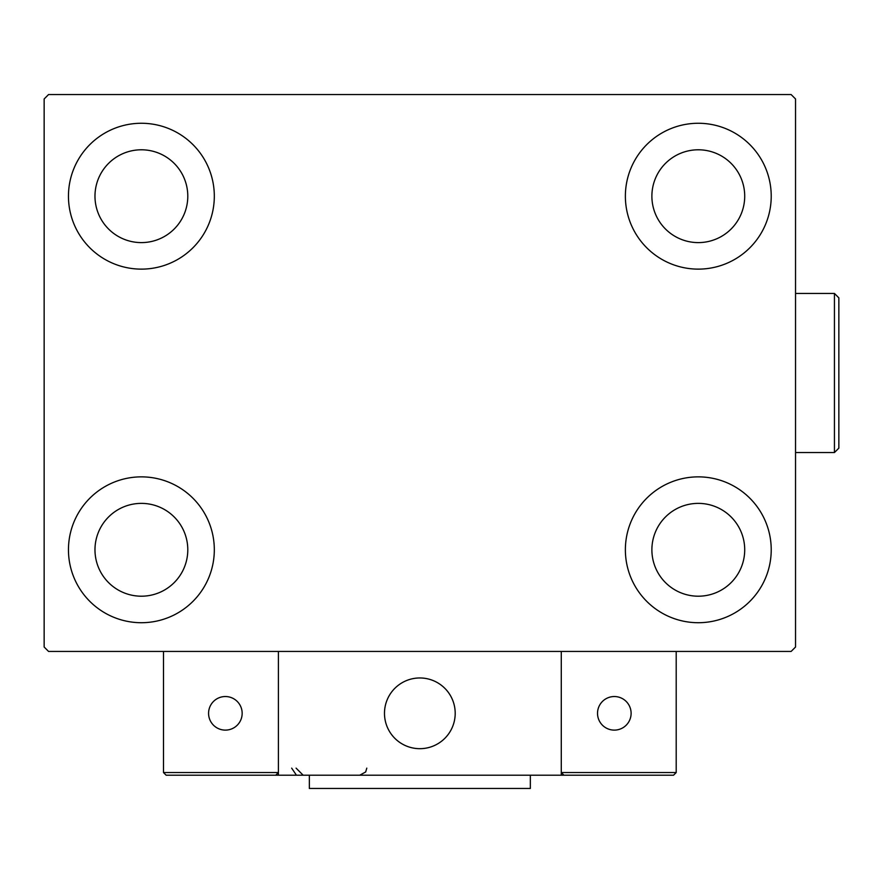 <?xml version="1.0" encoding="UTF-8"?>
<svg xmlns="http://www.w3.org/2000/svg" width="883" height="883" viewBox="0 0 883 883"><rect width="100%" height="100%" fill="white"/><g stroke="black" fill="none" stroke-linecap="round" stroke-linejoin="round"><path stroke-width="1.32" d="M68.455 549.789A72.925 72.925 0 0 1 141.39 476.864A72.925 72.925 0 0 1 214.315 549.789A72.925 72.925 0 0 1 141.39 622.714A72.925 72.925 0 0 1 68.455 549.789M625.374 196.192A72.925 72.925 0 0 1 698.298 123.267A72.925 72.925 0 0 1 771.223 196.192A72.925 72.925 0 0 1 698.298 269.127A72.925 72.925 0 0 1 625.374 196.192M625.374 549.789A72.925 72.925 0 0 1 698.298 476.864A72.925 72.925 0 0 1 771.223 549.789A72.925 72.925 0 0 1 698.298 622.714A72.925 72.925 0 0 1 625.374 549.789M68.455 196.192A72.925 72.925 0 0 1 141.39 123.267A72.925 72.925 0 0 1 214.315 196.192A72.925 72.925 0 0 1 141.39 269.127A72.925 72.925 0 0 1 68.455 196.192M94.978 196.192A46.413 46.413 0 0 1 141.39 149.79A46.413 46.413 0 0 1 187.792 196.192A46.413 46.413 0 0 1 141.39 242.604A46.413 46.413 0 0 1 94.978 196.192M651.886 549.789A46.413 46.413 0 0 1 698.298 503.376A46.413 46.413 0 0 1 744.711 549.789A46.413 46.413 0 0 1 698.298 596.202A46.413 46.413 0 0 1 651.886 549.789M651.886 196.192A46.413 46.413 0 0 1 698.298 149.79A46.413 46.413 0 0 1 744.711 196.192A46.413 46.413 0 0 1 698.298 242.604A46.413 46.413 0 0 1 651.886 196.192M94.978 549.789A46.413 46.413 0 0 1 141.39 503.376A46.413 46.413 0 0 1 187.792 549.789A46.413 46.413 0 0 1 141.39 596.202A46.413 46.413 0 0 1 94.978 549.789M791.113 94.536L48.565 94.536L44.15 98.962L44.15 647.029L48.565 651.444L791.113 651.444L795.539 647.029L795.539 98.962L791.113 94.536M384.48 713.321A35.364 35.364 0 0 1 419.844 677.967A35.364 35.364 0 0 1 455.198 713.321A35.364 35.364 0 0 1 419.844 748.685A35.364 35.364 0 0 1 384.48 713.321M561.279 775.208L278.41 775.208L278.41 651.444L561.279 651.444L561.279 775.208L563.928 775.208L561.279 772.548L561.279 651.444L676.201 651.444L676.201 772.548L673.541 775.208L563.928 775.208L561.279 772.548L676.201 772.548L673.541 775.208L599.292 775.208M425.849 748.166A35.364 35.364 0 0 0 454.69 707.316A35.364 35.364 0 0 0 413.84 678.475A35.364 35.364 0 0 0 384.999 719.325A35.364 35.364 0 0 0 425.849 748.166M278.41 775.208L166.136 775.208L163.487 772.548L163.487 651.444M278.41 772.548L275.75 775.208L278.41 772.548L163.487 772.548L166.136 775.208M597.526 713.321A16.799 16.799 0 0 0 614.314 730.12A16.799 16.799 0 0 0 631.113 713.321A16.799 16.799 0 0 0 614.314 696.532A16.799 16.799 0 0 0 597.526 713.321M225.364 730.12A16.799 16.799 0 0 0 242.163 713.321A16.799 16.799 0 0 0 225.364 696.532A16.799 16.799 0 0 0 208.576 713.321A16.799 16.799 0 0 0 225.364 730.12M530.341 775.208L530.341 788.464L309.348 788.464L309.348 775.208M834.435 293.432L838.85 297.858L838.85 448.134L834.435 452.549L834.435 293.432L795.539 293.432M291.666 768.133L296.081 774.689M296.081 768.133L303.156 775.208M366.798 768.133L365.672 771.963L359.734 775.208M834.435 452.549L795.539 452.549"/></g></svg>
